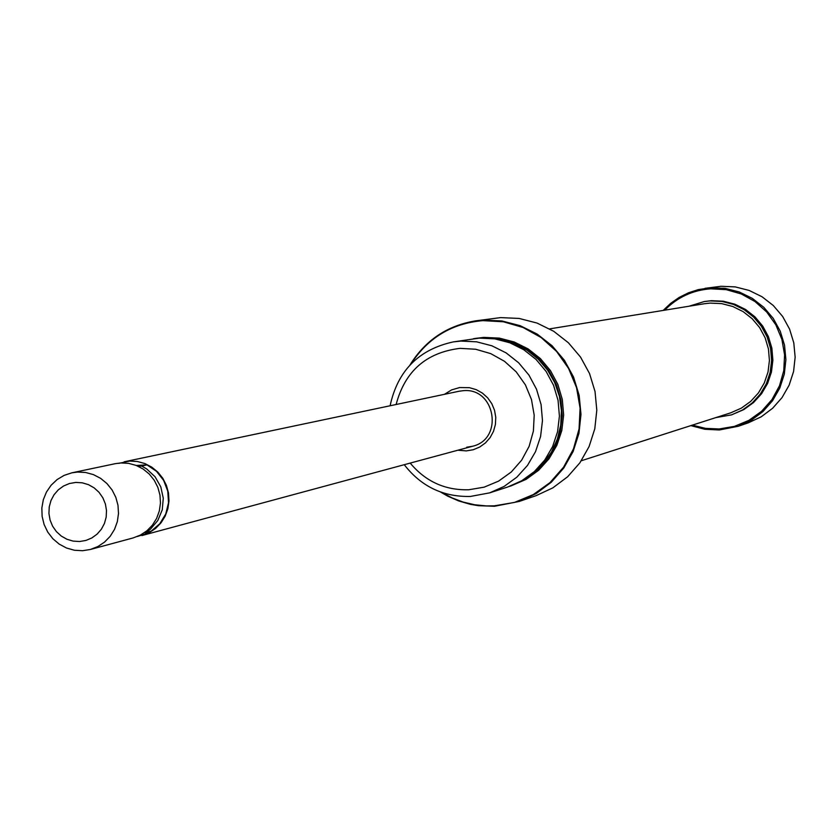 <?xml version="1.0" encoding="UTF-8"?>
<svg xmlns="http://www.w3.org/2000/svg" width="837" height="837" viewBox="0 0 837 837"><rect width="100%" height="100%" fill="white"/><g stroke="black" fill="none" stroke-linecap="round" stroke-linejoin="round"><path stroke-width="1.26" d="M692.314 425.144L705.539 428.377L719.129 428.973L734.499 426.357L748.895 420.362L761.607 411.281L771.986 399.563L779.498 385.784L783.777 370.655L784.593 354.93L781.904 339.403L775.857 324.861L766.744 312.034L755.037 301.561L741.31 293.975L726.286 289.665L710.697 288.817C692.68 290.146 677.353 297.271 664.704 310.182M663.155 310.433L670.688 303.339L679.184 297.417L688.443 292.814L698.278 289.623L710.77 287.75L725.219 288.378L739.249 291.967L752.285 298.359L763.773 307.284L773.221 318.374L780.23 331.17L784.52 345.126L785.891 359.659L784.3 374.149L779.812 388.002L772.614 400.63L763.009 411.501L751.417 420.164L738.307 426.263L719.328 429.977L704.848 429.276L690.818 425.625M738.307 426.263L748.215 422.863L761.147 416.847L772.582 408.31L782.051 397.585L789.155 385.135L793.581 371.482L795.15 357.179L793.79 342.856L789.573 329.098L782.647 316.48L773.336 305.547L762.015 296.748L749.157 290.439L735.315 286.913L721.065 286.285L705.057 288.315M689.008 306.237L704.325 301.529L710.027 300.901L721.944 301.446L733.515 304.427L744.25 309.732L753.687 317.139L761.429 326.336L767.142 336.934L770.584 348.474L771.609 360.475L770.166 372.413L766.336 383.796L760.268 394.133L752.222 402.984L742.545 409.984L731.643 414.838L715.761 417.621M704.325 301.529L711.408 300.682L723.304 301.215L734.855 304.197L745.579 309.491L754.995 316.888L762.716 326.074L768.418 336.641L771.86 348.161L772.875 360.14L771.442 372.057L767.613 383.419L761.555 393.735L753.52 402.576L743.863 409.565L731.643 414.838M444.478 394.311L451.603 389.896L459.649 387.552L469.452 387.677L476.232 389.655L482.415 393.108L487.699 397.868L491.811 403.696L494.541 410.297L495.766 417.339L495.41 424.474L493.506 431.327L490.137 437.573L485.47 442.888L479.758 447.01L473.271 449.731L466.345 450.902L457.912 450.212M466.743 447.209L472.424 446.288C503.989 439.279 495.452 387.364 463.269 390.68L459.147 391.224M519.181 501.457L536.088 495.661L552.838 487.866L567.643 476.755L579.895 462.809L589.081 446.592L594.793 428.795L596.802 410.161L595.023 391.475L589.52 373.522L580.522 357.064L568.417 342.783L553.728 331.295L537.051 323.061L519.107 318.437L500.641 317.61L475.646 320.843L483.075 320.1L501.865 320.948L520.133 325.666L537.113 334.047L552.075 345.754L564.4 360.297L573.554 377.068L579.162 395.357L580.983 414.388L578.942 433.367L573.125 451.499L563.772 468.009L551.301 482.217L536.224 493.527L519.181 501.457L494.5 506.27L478.356 505.684L470.373 504.324L458.697 500.955L447.554 496.069L440.513 492.01M489.676 492.857L507.588 487.061L521.733 480.762L534.288 471.649L544.73 460.099L552.608 446.602L557.568 431.735L559.419 416.125L558.07 400.431L553.571 385.334L546.132 371.471L536.057 359.429L523.774 349.73L509.817 342.772L494.782 338.849L479.298 338.127L453.288 341.904L460.842 341.088L476.619 341.82L491.936 345.817L506.155 352.911L518.658 362.798L528.921 375.07L536.507 389.195L541.089 404.585L542.47 420.572L540.587 436.485L535.534 451.635L527.509 465.393L516.879 477.153L504.083 486.443L489.676 492.857L470.404 496.446C443.181 497.052 421.126 486.475 404.261 464.702M473.46 338.703L482.353 337.646L497.785 338.357L512.778 342.26L526.693 349.196L538.934 358.874L548.978 370.875L556.406 384.696L560.884 399.741L562.223 415.382L560.382 430.95L555.433 445.776L547.586 459.22L537.176 470.739L524.653 479.831L508.98 486.6M441.81 492.459L452.231 497.984L463.269 502.106L474.715 504.763L486.412 505.925L494.238 505.851L514.41 502.451L533.315 494.573L550.003 482.604L563.615 467.13L573.46 448.946L579.058 428.952L580.093 408.163L576.536 387.625L568.553 368.385L556.553 351.404L541.141 337.541L523.094 327.497L503.34 321.774L482.865 320.634C451.907 323.333 427.937 337.782 410.957 363.98M410.004 364.984C425.28 340.293 447.157 325.572 475.646 320.843M410.203 463.091C425.541 481.495 445.054 490.388 468.741 489.771L484.131 487.165L498.549 481.149L511.271 472.005L521.639 460.193L529.141 446.32L533.399 431.055L534.194 415.194L531.474 399.531L525.385 384.842L516.23 371.879L504.481 361.291L490.723 353.622L475.657 349.238L460.036 348.359C426.221 352.503 404.92 371.209 396.131 404.501M390.105 405.767C397.648 370.77 418.709 349.479 453.288 341.904M510.549 486.109L526.128 479.35L538.63 470.279L549.03 458.781L556.856 445.347L561.805 430.553L563.646 415.016L562.297 399.395L557.829 384.371L550.422 370.571L540.388 358.592L528.168 348.935L514.274 342.009L499.302 338.106L483.891 337.395L474.956 338.451M520.813 481.285L532.813 473.627L543.15 463.782L551.437 452.106L557.379 439.017L560.759 425.008L561.439 410.59L559.398 396.278L554.711 382.593L547.555 370.059L538.191 359.104L526.954 350.148L514.263 343.515L500.589 339.435L486.412 338.054M118.864 463.353L129.599 461.082L137.331 461.49L144.843 463.541L151.79 467.14L157.869 472.131L162.817 478.304L166.417 485.376L168.499 493.045L168.99 500.976L167.86 508.812L165.151 516.209L160.997 522.853L155.567 528.45L149.112 532.74L137.456 536.465M71.919 472.811L115.307 463.667L120.81 462.945L128.595 463.353L136.149 465.414L143.148 469.034L149.268 474.056L154.249 480.271L157.869 487.396L159.972 495.117L160.463 503.089L159.323 510.978L156.603 518.438L152.418 525.123L146.956 530.752L140.459 535.073L133.209 537.909L90.396 549.47L97.877 546.551L104.573 542.083L110.212 536.276L114.523 529.371L117.326 521.681L118.498 513.531L117.986 505.286L115.82 497.314L112.085 489.959L106.937 483.545L100.628 478.356L93.42 474.61L85.625 472.486L77.59 472.058L71.919 472.811L64.156 475.374L57.115 479.57L51.13 485.209L46.453 492.041L43.315 499.752L41.85 507.986L42.122 516.377L44.12 524.537L47.751 532.102L52.857 538.735L59.197 544.113L66.5 548.015L74.42 550.254L82.591 550.715L90.396 549.47M75.811 482.426L82.267 482.813L88.492 484.665L94.183 487.898L99.038 492.323L102.825 497.753L105.357 503.884L106.498 510.424L106.194 517.046L104.458 523.407L101.382 529.204L97.113 534.121L91.882 537.929L85.929 540.44L79.578 541.518L73.122 541.11L66.908 539.248L61.227 536.025L56.382 531.589L52.595 526.17L50.074 520.049L48.933 513.52L49.237 506.908L50.963 500.557L54.028 494.772L58.287 489.844L63.518 486.025L69.461 483.514L75.811 482.426M138.335 466.345L141.62 466.042L146.621 468.898L155.065 476.766L160.809 486.872L163.278 498.256L162.252 509.827L157.827 520.478L150.43 529.204L145.826 532.573L144.362 532.719M136.295 465.466L146.998 464.88L141.62 466.042M146.998 464.88L156.477 471.304L163.633 480.365L167.777 491.193L168.509 502.765L165.757 513.97L159.794 523.732L151.194 531.129L145.826 532.573M581.317 460.748L730.806 412.798L741.32 408.153L750.653 401.436L758.427 392.93L764.296 382.98L768.021 372.026L769.423 360.517L768.45 348.966L765.154 337.845L759.661 327.623L752.212 318.761L743.13 311.615L732.793 306.499L721.64 303.611L710.153 303.099L704.513 303.716L549.647 328.878M472.424 446.288L141.903 535.554M459.189 391.214L124.127 461.815"/></g></svg>
